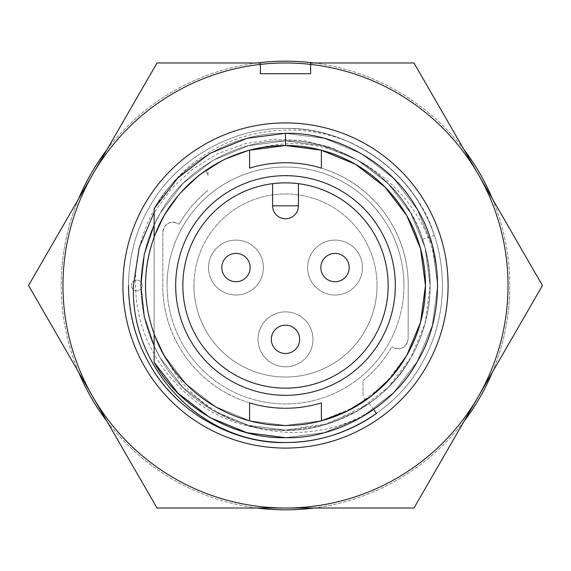 <?xml version="1.0" encoding="UTF-8"?>
<svg xmlns="http://www.w3.org/2000/svg" width="571" height="571" viewBox="0 0 571 571"><rect width="100%" height="100%" fill="white"/><g stroke="black" fill="none" stroke-linecap="round" stroke-linejoin="round"><path stroke-width="0.43" stroke-dasharray="2.85 2.14" d="M271.917 429.499C324.15 436.315 385.439 405.139 410.763 357.817C423.325 336.255 429.785 312.144 430.141 285.5A144.641 144.641 0 0 1 369.301 403.39L328.76 423.518L285.5 430.141L248.699 425.381L213.183 410.763L182.756 387.309L160.237 357.817L154.141 346.04L160.237 357.817L182.756 387.309L213.183 410.763L248.699 425.381L285.5 430.141L322.301 425.381L357.817 410.763L388.244 387.309L410.763 357.817L425.038 323.571L430.141 285.5C429.785 312.144 423.325 336.255 410.763 357.817C387.652 400.699 334.185 431.569 285.5 430.141C236.815 431.569 183.348 400.699 160.237 357.817C147.675 336.255 141.215 312.144 140.859 285.5C141.215 312.144 147.675 336.255 160.237 357.817C183.348 400.699 236.815 431.569 285.5 430.141C334.185 431.569 387.652 400.699 410.763 357.817C423.325 336.255 429.785 312.144 430.141 285.5A144.641 144.641 0 0 1 271.917 429.499C197.93 425.788 135.862 359.359 135.62 285.5C133.914 233.139 161.836 182.099 205.81 154.313C249.341 125.934 307.184 122.265 354.47 144.434A157.025 157.025 0 0 1 434.31 235.373C416.48 174.876 349.873 126.576 285.5 128.475C232.647 126.926 174.598 160.437 149.516 206.988C135.877 230.399 128.86 256.572 128.475 285.5C128.86 314.428 135.877 340.601 149.516 364.012C174.598 410.563 232.647 444.074 285.5 442.525C338.353 444.074 396.402 410.563 421.484 364.012C435.123 340.601 442.14 314.428 442.525 285.5C442.14 314.428 435.123 340.601 421.484 364.012C396.402 410.563 338.353 444.074 285.5 442.525C232.647 444.074 174.598 410.563 149.516 364.012C135.877 340.601 128.86 314.428 128.475 285.5C128.86 314.428 135.877 340.601 149.516 364.012C174.598 410.563 232.647 444.074 285.5 442.525C338.353 444.074 396.402 410.563 421.484 364.012C435.123 340.601 442.14 314.428 442.525 285.5C442.14 314.428 435.123 340.601 421.484 364.012C396.402 410.563 338.353 444.074 285.5 442.525C232.647 444.074 174.598 410.563 149.516 364.012C135.877 340.601 128.86 314.428 128.475 285.5C128.86 314.428 135.877 340.601 149.516 364.012C174.598 410.563 232.647 444.074 285.5 442.525C338.353 444.074 396.402 410.563 421.484 364.012C435.123 340.601 442.14 314.428 442.525 285.5C442.14 314.428 435.123 340.601 421.484 364.012C396.402 410.563 338.353 444.074 285.5 442.525C232.647 444.074 174.598 410.563 149.516 364.012C135.877 340.601 128.86 314.428 128.475 285.5C128.86 256.572 135.877 230.399 149.516 206.988C174.598 160.437 232.647 126.926 285.5 128.475C338.353 126.926 396.402 160.437 421.484 206.988C435.123 230.399 442.14 256.572 442.525 285.5C442.14 256.572 435.123 230.399 421.484 206.988C396.402 160.437 338.353 126.926 285.5 128.475C232.647 126.926 174.598 160.437 149.516 206.988C135.877 230.399 128.86 256.572 128.475 285.5C128.86 256.572 135.877 230.399 149.516 206.988C174.598 160.437 232.647 126.926 285.5 128.475C338.353 126.926 396.402 160.437 421.484 206.988C435.123 230.399 442.14 256.572 442.525 285.5C442.14 256.572 435.123 230.399 421.484 206.988C396.402 160.437 338.353 126.926 285.5 128.475C232.647 126.926 174.598 160.437 149.516 206.988C135.877 230.399 128.86 256.572 128.475 285.5C128.86 256.572 135.877 230.399 149.516 206.988C174.598 160.437 232.647 126.926 285.5 128.475C338.353 126.926 396.402 160.437 421.484 206.988C435.123 230.399 442.14 256.572 442.525 285.5C442.14 256.572 435.123 230.399 421.484 206.988C396.402 160.437 338.353 126.926 285.5 128.475C232.647 126.926 174.598 160.437 149.516 206.988C135.877 230.399 128.86 256.572 128.475 285.5C128.86 256.572 135.877 230.399 149.516 206.988C174.598 160.437 232.647 126.926 285.5 128.475C308.911 128.375 331.901 133.693 354.47 144.434M122.915 285.5A162.585 162.585 0 0 0 285.5 448.085A162.585 162.585 0 0 0 448.085 285.5A162.585 162.585 0 0 0 285.5 122.915A162.585 162.585 0 0 0 122.915 285.5M430.141 285.5C429.785 312.144 423.325 336.255 410.763 357.817C387.652 400.699 334.185 431.569 285.5 430.141C236.815 431.569 183.348 400.699 160.237 357.817C147.675 336.255 141.215 312.144 140.859 285.5C141.215 258.856 147.675 234.745 160.237 213.183C183.348 170.301 236.815 139.431 285.5 140.859C334.185 139.431 387.652 170.301 410.763 213.183C423.325 234.745 429.785 258.856 430.141 285.5C429.785 312.144 423.325 336.255 410.763 357.817C387.652 400.699 334.185 431.569 285.5 430.141C236.815 431.569 183.348 400.699 160.237 357.817C147.675 336.255 141.215 312.144 140.859 285.5C141.215 258.856 147.675 234.745 160.237 213.183C183.348 170.301 236.815 139.431 285.5 140.859C334.185 139.431 387.652 170.301 410.763 213.183C423.325 234.745 429.785 258.856 430.141 285.5L425.038 247.429L410.763 213.183L388.244 183.691L357.817 160.237L322.301 145.619L285.5 140.859L248.699 145.619L213.183 160.237L182.756 183.691L160.237 213.183L154.141 224.96L160.237 213.183L182.756 183.691L213.183 160.237L248.699 145.619L285.5 140.859L322.301 145.619L357.817 160.237L388.244 183.691L410.763 213.183L425.038 247.429L430.141 285.5C429.785 258.856 423.325 234.745 410.763 213.183C387.652 170.301 334.185 139.431 285.5 140.859C236.815 139.431 183.348 170.301 160.237 213.183C147.675 234.745 141.215 258.856 140.859 285.5C141.215 258.856 147.675 234.745 160.237 213.183C183.348 170.301 236.815 139.431 285.5 140.859C344.791 139.103 406.152 183.598 422.576 239.328A144.641 144.641 0 0 1 430.141 285.5C428.493 230.955 404.518 189.272 358.203 160.458A144.641 144.641 0 0 1 430.141 285.5M373.67 409.535L369.301 403.39M28.55 285.5L157.025 62.974L260.376 62.974L260.376 73.745L310.624 73.745L310.624 62.974L413.975 62.974L542.45 285.5L413.975 508.026L157.025 508.026L28.55 285.5M422.576 239.328L434.31 235.373M258.663 440.212C183.826 427.365 127.44 360.501 128.475 285.5M437.657 283.03C436.872 255.908 430.084 231.362 417.294 209.414C392.976 164.298 336.726 131.822 285.5 133.321C234.581 131.851 178.623 163.898 154.141 208.672C178.623 163.898 234.581 131.851 285.5 133.321C336.726 131.822 392.976 164.298 417.294 209.414C444.202 253.024 444.202 317.976 417.294 361.586C392.976 406.702 336.726 439.178 285.5 437.679C234.581 439.149 178.623 407.102 154.141 362.328L154.141 333.842C171.079 385.91 229.571 427.187 285.5 425.474C332.615 426.858 384.362 396.981 406.723 355.49C418.878 334.62 425.131 311.288 425.474 285.5C425.131 259.712 418.878 236.38 406.723 215.51C384.362 174.019 332.615 144.142 285.5 145.526C332.615 144.142 384.362 174.019 406.723 215.51C418.878 236.38 425.131 259.712 425.474 285.5C426.094 223.097 382.934 166.639 321.394 150.202A139.974 139.974 0 0 1 425.474 285.5C425.131 259.712 418.878 236.38 406.723 215.51C384.362 174.019 332.615 144.142 285.5 145.526C229.571 143.813 171.079 185.09 154.141 237.158A139.974 139.974 0 0 1 260.148 147.839C345.191 125.627 435.045 195.853 437.657 283.03A152.179 152.179 0 0 1 385.118 400.542C398.337 388.958 409.057 375.975 417.294 361.586C444.202 317.976 444.202 253.024 417.294 209.414C392.976 164.298 336.726 131.822 285.5 133.321C234.581 131.851 178.623 163.898 154.141 208.672L154.141 212.555L171.343 188.808L192.77 169.002L217.751 153.72L245.259 143.649L274.101 139.181L303.401 140.509L331.672 147.639L358.203 160.458M131.473 285.5A5.382 5.382 0 0 1 136.862 280.118A5.382 5.382 0 0 1 142.243 285.5A5.382 5.382 0 0 1 136.862 290.882A5.382 5.382 0 0 1 131.473 285.5A5.382 5.382 0 0 0 136.862 290.882A5.382 5.382 0 0 0 142.243 285.5A5.382 5.382 0 0 0 136.862 280.118A5.382 5.382 0 0 0 131.473 285.5A5.382 5.382 0 0 0 136.862 290.882A5.382 5.382 0 0 0 142.243 285.5A5.382 5.382 0 0 0 136.862 280.118A5.382 5.382 0 0 0 131.473 285.5M492.373 198.758A224.317 224.317 0 0 1 509.817 285.5A224.317 224.317 0 0 0 285.5 61.183A224.317 224.317 0 0 0 61.183 285.5A224.317 224.317 0 0 1 78.627 198.758M106.948 149.716A224.317 224.317 0 0 1 257.186 62.974M313.814 62.974A224.317 224.317 0 0 1 464.052 149.716M403.94 285.5A118.44 118.44 0 0 0 285.5 167.06A118.44 118.44 0 0 0 167.06 285.5A118.44 118.44 0 0 1 285.5 167.06A118.44 118.44 0 0 1 403.94 285.5A118.44 118.44 0 0 1 285.5 403.94A118.44 118.44 0 0 1 167.06 285.5A118.44 118.44 0 0 0 285.5 403.94A118.44 118.44 0 0 0 403.94 285.5M310.624 64.395A222.526 222.526 0 0 1 508.026 285.5A222.526 222.526 0 0 1 285.5 508.026A222.526 222.526 0 0 1 62.974 285.5A222.526 222.526 0 0 1 260.376 64.395M62.974 285.5A222.526 222.526 0 0 1 285.5 62.974A222.526 222.526 0 0 1 508.026 285.5A222.526 222.526 0 0 1 285.5 508.026A222.526 222.526 0 0 1 62.974 285.5M193.976 285.5A91.524 91.524 0 0 0 285.5 377.024A91.524 91.524 0 0 0 377.024 285.5A91.524 91.524 0 0 1 285.5 377.024A91.524 91.524 0 0 1 193.976 285.5A91.524 91.524 0 0 1 285.5 193.976A91.524 91.524 0 0 1 377.024 285.5A91.524 91.524 0 0 0 285.5 193.976A91.524 91.524 0 0 0 193.976 285.5M263.424 267.556A27.458 27.458 0 0 0 235.973 240.098A27.458 27.458 0 0 0 208.515 267.556A27.458 27.458 0 0 0 235.973 295.014A27.458 27.458 0 0 0 263.424 267.556A27.458 27.458 0 0 0 235.973 240.098A27.458 27.458 0 0 0 208.515 267.556A27.458 27.458 0 0 0 235.973 295.014A27.458 27.458 0 0 0 263.424 267.556M362.485 267.556A27.458 27.458 0 0 0 335.027 240.098A27.458 27.458 0 0 0 307.576 267.556A27.458 27.458 0 0 0 335.027 295.014A27.458 27.458 0 0 0 362.485 267.556A27.458 27.458 0 0 0 335.027 240.098A27.458 27.458 0 0 0 307.576 267.556A27.458 27.458 0 0 0 335.027 295.014A27.458 27.458 0 0 0 362.485 267.556M312.958 339.338A27.458 27.458 0 0 0 285.5 311.88A27.458 27.458 0 0 0 258.042 339.338A27.458 27.458 0 0 0 285.5 366.796A27.458 27.458 0 0 0 312.958 339.338A27.458 27.458 0 0 0 285.5 311.88A27.458 27.458 0 0 0 258.042 339.338A27.458 27.458 0 0 0 285.5 366.796A27.458 27.458 0 0 0 312.958 339.338M249.606 402.883C197.537 386.646 162.607 339.117 162.749 285.5A122.751 122.751 0 0 1 162.749 285.222L162.871 232.233A10.05 10.05 0 0 1 177.581 223.332L179.137 224.232L177.581 223.332C169.38 220.863 164.477 223.825 162.871 232.233L162.749 285.5A122.751 122.751 0 0 0 249.606 402.883L249.606 420.798A139.974 139.974 0 0 1 154.141 333.842A139.974 139.974 0 0 0 167.596 360.943C208.779 437.472 319.289 455.629 385.118 400.542M207.972 175.454L207.972 168.952A139.974 139.974 0 0 0 206.102 170.222L207.972 175.454L207.972 168.952A139.974 139.974 0 0 0 154.141 237.158C171.079 185.09 229.571 143.813 285.5 145.526C332.615 144.142 384.362 174.019 406.723 215.51C431.476 255.63 431.476 315.37 406.723 355.49C384.362 396.981 332.615 426.858 285.5 425.474C240.634 426.651 191.135 399.871 167.596 360.943M206.102 170.222C167.153 198.158 146.961 236.58 145.526 285.5C144.906 347.903 188.066 404.361 249.606 420.798M260.148 147.839C211.734 156.083 169.137 193.441 154.141 237.158L154.141 333.842C171.079 385.91 229.571 427.187 285.5 425.474C332.615 426.858 384.362 396.981 406.723 355.49C418.878 334.62 425.131 311.288 425.474 285.5A139.974 139.974 0 0 1 363.028 402.048A139.974 139.974 0 0 0 364.898 400.778C403.847 372.842 424.039 334.42 425.474 285.5C425.131 311.288 418.878 334.62 406.723 355.49C384.362 396.981 332.615 426.858 285.5 425.474C229.571 427.187 171.079 385.91 154.141 333.842L154.141 224.96M182.848 285.5A102.652 102.652 0 0 0 285.5 388.152A102.652 102.652 0 0 0 388.152 285.5A102.652 102.652 0 0 0 298.419 183.669L285.5 182.848L272.581 183.669A102.652 102.652 0 0 0 182.848 285.5M221.805 267.556A14.168 14.168 0 0 1 235.973 253.388A14.168 14.168 0 0 1 250.141 267.556A14.168 14.168 0 0 1 235.973 281.724A14.168 14.168 0 0 1 221.805 267.556M271.332 339.338A14.168 14.168 0 0 1 285.5 325.17A14.168 14.168 0 0 1 299.668 339.338A14.168 14.168 0 0 1 285.5 353.506A14.168 14.168 0 0 1 271.332 339.338M320.859 267.556A14.168 14.168 0 0 1 335.027 253.388A14.168 14.168 0 0 1 349.195 267.556A14.168 14.168 0 0 1 335.027 281.724A14.168 14.168 0 0 1 320.859 267.556M78.627 372.242A224.317 224.317 0 0 1 61.183 285.5A224.317 224.317 0 0 0 285.5 509.817A224.317 224.317 0 0 0 509.817 285.5A224.317 224.317 0 0 1 492.373 372.242M464.052 421.284A224.317 224.317 0 0 1 313.814 508.026M257.186 508.026A224.317 224.317 0 0 1 106.948 421.284M321.394 402.883L321.394 420.798L285.5 425.474L249.891 420.87L215.51 406.723L186.075 384.026L164.277 355.49L154.141 333.842C171.079 385.91 229.571 427.187 285.5 425.474C332.615 426.858 384.362 396.981 406.723 355.49C431.476 315.37 431.476 255.63 406.723 215.51C384.362 174.019 332.615 144.142 285.5 145.526C229.571 143.813 171.079 185.09 154.141 237.158C171.079 185.09 229.571 143.813 285.5 145.526C332.615 144.142 384.362 174.019 406.723 215.51C431.476 255.63 431.476 315.37 406.723 355.49C384.362 396.981 332.615 426.858 285.5 425.474C229.571 427.187 171.079 385.91 154.141 333.842C171.079 385.91 229.571 427.187 285.5 425.474C332.615 426.858 384.362 396.981 406.723 355.49C431.476 315.37 431.476 255.63 406.723 215.51C384.362 174.019 332.615 144.142 285.5 145.526C229.571 143.813 171.079 185.09 154.141 237.158C171.079 185.09 229.571 143.813 285.5 145.526C332.615 144.142 384.362 174.019 406.723 215.51C431.476 255.63 431.476 315.37 406.723 355.49C384.362 396.981 332.615 426.858 285.5 425.474C229.571 427.187 171.079 385.91 154.141 333.842C171.079 385.91 229.571 427.187 285.5 425.474C332.615 426.858 384.362 396.981 406.723 355.49C431.476 315.37 431.476 255.63 406.723 215.51C384.362 174.019 332.615 144.142 285.5 145.526C229.571 143.813 171.079 185.09 154.141 237.158L164.277 215.51L179.786 193.747L199.85 174.783L223.582 159.966L249.606 150.202L223.582 159.966L199.85 174.783L179.786 193.747L164.277 215.51L154.141 237.158C171.079 185.09 229.571 143.813 285.5 145.526C332.615 144.142 384.362 174.019 406.723 215.51C431.476 255.63 431.476 315.37 406.723 355.49C384.362 396.981 332.615 426.858 285.5 425.474C229.571 427.187 171.079 385.91 154.141 333.842C171.079 385.91 229.571 427.187 285.5 425.474C332.615 426.858 384.362 396.981 406.723 355.49C431.476 315.37 431.476 255.63 406.723 215.51C384.362 174.019 332.615 144.142 285.5 145.526C229.571 143.813 171.079 185.09 154.141 237.158L154.141 208.672C178.623 163.898 234.581 131.851 285.5 133.321C336.726 131.822 392.976 164.298 417.294 209.414C444.202 253.024 444.202 317.976 417.294 361.586C392.976 406.702 336.726 439.178 285.5 437.679C234.581 439.149 178.623 407.102 154.141 362.328C178.623 407.102 234.581 439.149 285.5 437.679C336.726 439.178 392.976 406.702 417.294 361.586C444.202 317.976 444.202 253.024 417.294 209.414C392.976 164.298 336.726 131.822 285.5 133.321C234.581 131.851 178.623 163.898 154.141 208.672C178.623 163.898 234.581 131.851 285.5 133.321C336.726 131.822 392.976 164.298 417.294 209.414C444.202 253.024 444.202 317.976 417.294 361.586C392.976 406.702 336.726 439.178 285.5 437.679C234.581 439.149 178.623 407.102 154.141 362.328L177.881 393.091L209.807 417.515L247 432.725L285.5 437.679L324.214 432.668L361.586 417.294L393.597 392.612L417.294 361.586L432.311 325.556L437.679 285.5L432.311 245.444L417.294 209.414L393.597 178.388L361.586 153.706L324.214 138.332L285.5 133.321C336.726 131.822 392.976 164.298 417.294 209.414C444.202 253.024 444.202 317.976 417.294 361.586C392.976 406.702 336.726 439.178 285.5 437.679C234.581 439.149 178.623 407.102 154.141 362.328C178.623 407.102 234.581 439.149 285.5 437.679C336.726 439.178 392.976 406.702 417.294 361.586C444.202 317.976 444.202 253.024 417.294 209.414C392.976 164.298 336.726 131.822 285.5 133.321C234.581 131.851 178.623 163.898 154.141 208.672C178.623 163.898 234.581 131.851 285.5 133.321C336.726 131.822 392.976 164.298 417.294 209.414C444.202 253.024 444.202 317.976 417.294 361.586C392.976 406.702 336.726 439.178 285.5 437.679C234.581 439.149 178.623 407.102 154.141 362.328L177.881 393.091L209.807 417.515L247 432.725L285.5 437.679L324.214 432.668L361.586 417.294L393.597 392.612L417.294 361.586L432.311 325.556L437.679 285.5L432.311 245.444L417.294 209.414L393.597 178.388L361.586 153.706L324.214 138.332L285.5 133.321L324.214 138.332L361.586 153.706L393.597 178.388L417.294 209.414L432.311 245.444L437.679 285.5L432.311 325.556L417.294 361.586L393.597 392.612L361.586 417.294L324.214 432.668L285.5 437.679M154.141 237.158C171.079 185.09 229.571 143.813 285.5 145.526C332.615 144.142 384.362 174.019 406.723 215.51C431.476 255.63 431.476 315.37 406.723 355.49C384.362 396.981 332.615 426.858 285.5 425.474C229.571 427.187 171.079 385.91 154.141 333.842L164.277 355.49L186.075 384.026L215.51 406.723L249.891 420.87L285.5 425.474L321.394 420.798L285.5 425.474L249.891 420.87L215.51 406.723L186.075 384.026L164.277 355.49L154.141 333.842C171.079 385.91 229.571 427.187 285.5 425.474C332.615 426.858 384.362 396.981 406.723 355.49C431.476 315.37 431.476 255.63 406.723 215.51C384.362 174.019 332.615 144.142 285.5 145.526C229.571 143.813 171.079 185.09 154.141 237.158L164.277 215.51L179.786 193.747L199.85 174.783L223.582 159.966L249.606 150.202L223.582 159.966L199.85 174.783L179.786 193.747L164.277 215.51L154.141 237.158L154.141 208.672L154.141 237.158C171.079 185.09 229.571 143.813 285.5 145.526C332.615 144.142 384.362 174.019 406.723 215.51C431.476 255.63 431.476 315.37 406.723 355.49C384.362 396.981 332.615 426.858 285.5 425.474C229.571 427.187 171.079 385.91 154.141 333.842C171.079 385.91 229.571 427.187 285.5 425.474C332.615 426.858 384.362 396.981 406.723 355.49C431.476 315.37 431.476 255.63 406.723 215.51C384.362 174.019 332.615 144.142 285.5 145.526C229.571 143.813 171.079 185.09 154.141 237.158L154.141 208.672C178.623 163.898 234.581 131.851 285.5 133.321C336.726 131.822 392.976 164.298 417.294 209.414C444.202 253.024 444.202 317.976 417.294 361.586C392.976 406.702 336.726 439.178 285.5 437.679C234.581 439.149 178.623 407.102 154.141 362.328C178.623 407.102 234.581 439.149 285.5 437.679C336.726 439.178 392.976 406.702 417.294 361.586C444.202 317.976 444.202 253.024 417.294 209.414C392.976 164.298 336.726 131.822 285.5 133.321C234.581 131.851 178.623 163.898 154.141 208.672C178.623 163.898 234.581 131.851 285.5 133.321C336.726 131.822 392.976 164.298 417.294 209.414C444.202 253.024 444.202 317.976 417.294 361.586C392.976 406.702 336.726 439.178 285.5 437.679C234.581 439.149 178.623 407.102 154.141 362.328C178.623 407.102 234.581 439.149 285.5 437.679C336.726 439.178 392.976 406.702 417.294 361.586C444.202 317.976 444.202 253.024 417.294 209.414C392.976 164.298 336.726 131.822 285.5 133.321C234.581 131.851 178.623 163.898 154.141 208.672C178.623 163.898 234.581 131.851 285.5 133.321C336.726 131.822 392.976 164.298 417.294 209.414C444.202 253.024 444.202 317.976 417.294 361.586C392.976 406.702 336.726 439.178 285.5 437.679C234.581 439.149 178.623 407.102 154.141 362.328C178.623 407.102 234.581 439.149 285.5 437.679C336.726 439.178 392.976 406.702 417.294 361.586C444.202 317.976 444.202 253.024 417.294 209.414C392.976 164.298 336.726 131.822 285.5 133.321C234.581 131.851 178.623 163.898 154.141 208.672C178.623 163.898 234.581 131.851 285.5 133.321C336.726 131.822 392.976 164.298 417.294 209.414C444.202 253.024 444.202 317.976 417.294 361.586C392.976 406.702 336.726 439.178 285.5 437.679C234.581 439.149 178.623 407.102 154.141 362.328M207.972 190.336A122.751 122.751 0 0 0 179.137 224.232C186.382 211.534 195.996 200.235 207.972 190.336M321.394 168.117A122.751 122.751 0 0 1 408.251 285.778L408.129 338.767L408.251 285.778C408.508 232.054 373.555 184.383 321.394 168.117L321.394 150.202M364.898 400.778L363.028 395.546L363.028 380.664C375.004 370.765 384.618 359.466 391.863 346.768L393.419 347.668L391.863 346.768A122.751 122.751 0 0 1 363.028 380.664L363.028 395.546M408.129 338.767C406.516 347.175 401.613 350.144 393.419 347.668A10.05 10.05 0 0 0 408.129 338.767M249.606 150.202L249.606 168.117M285.5 145.526L285.5 133.321M272.581 183.669L272.581 205.824A12.919 12.919 0 0 0 285.5 218.743A12.919 12.919 0 0 0 298.419 205.824L298.419 183.669M154.141 333.842L164.277 355.49L186.075 384.026L215.51 406.723L249.891 420.87L285.5 425.474L321.109 420.87L355.49 406.723L384.925 384.026L406.723 355.49L420.542 322.344L425.474 285.5L420.542 248.656L406.723 215.51"/><path stroke-width="0.86" d="M140.859 285.5L144.299 316.848L154.141 346.04L144.299 316.848L140.859 285.5L144.299 254.152L154.141 224.96L144.299 254.152L140.859 285.5M92.787 396.759A222.526 222.526 0 0 1 92.787 174.241L28.55 285.5L157.025 508.026L413.975 508.026L542.45 285.5L413.975 62.974L310.624 62.974L310.624 64.395A222.526 222.526 0 0 1 478.212 396.759A222.526 222.526 0 0 1 92.787 396.759M128.475 285.5C128.86 314.428 135.877 340.601 149.516 364.012C174.598 410.563 232.647 444.074 285.5 442.525C317.797 442.582 348.124 432.904 376.475 413.483A157.025 157.025 0 0 1 258.663 440.212C186.66 427.265 130.502 358.881 133.45 285.5L139.21 247.6L154.141 212.555L154.141 237.158L154.141 208.672L154.141 237.158L154.141 208.672L177.881 177.909L209.807 153.485L247 138.275L285.5 133.321L285.5 145.526M376.475 413.483L373.67 409.535M122.915 285.5A162.585 162.585 0 0 0 285.5 448.085A162.585 162.585 0 0 0 448.085 285.5A162.585 162.585 0 0 0 285.5 122.915A162.585 162.585 0 0 0 122.915 285.5M260.376 62.974L157.025 62.974L92.787 174.241A222.526 222.526 0 0 1 260.376 64.395L260.376 62.974M310.624 73.745L260.376 73.745L260.376 64.395A222.526 222.526 0 0 1 310.624 64.395L310.624 73.745M78.627 198.758A224.317 224.317 0 0 1 106.948 149.716M257.186 62.974A224.317 224.317 0 0 1 313.814 62.974M464.052 149.716A224.317 224.317 0 0 1 492.373 198.758M321.394 402.883A122.751 122.751 0 0 1 249.606 402.883A122.751 122.751 0 0 0 321.394 402.883L321.394 420.798A139.974 139.974 0 0 0 425.474 285.5L420.542 248.656L406.723 215.51L384.925 186.974L355.49 164.277L321.109 150.13L285.5 145.526L249.606 150.202A139.974 139.974 0 0 1 425.474 285.5L420.542 322.344L406.723 355.49L391.214 377.253L371.15 396.217L347.418 411.034L321.394 420.798A139.974 139.974 0 0 1 145.526 285.5A139.974 139.974 0 0 1 249.606 150.202L285.5 145.526L321.109 150.13L355.49 164.277L384.925 186.974L406.723 215.51M182.848 285.5A102.652 102.652 0 0 0 285.5 388.152A102.652 102.652 0 0 0 388.152 285.5A102.652 102.652 0 0 0 285.5 182.848A102.652 102.652 0 0 0 182.848 285.5M285.5 395.325A109.825 109.825 0 0 1 175.675 285.5A109.825 109.825 0 0 1 285.5 175.675A109.825 109.825 0 0 1 395.325 285.5A109.825 109.825 0 0 1 285.5 395.325M272.581 183.669L272.581 205.824L298.419 205.824L298.419 183.669M492.373 372.242A224.317 224.317 0 0 1 464.052 421.284M313.814 508.026A224.317 224.317 0 0 1 257.186 508.026M106.948 421.284A224.317 224.317 0 0 1 78.627 372.242M154.141 333.842L154.141 362.328C178.623 407.102 234.581 439.149 285.5 437.679C336.726 439.178 392.976 406.702 417.294 361.586C444.202 317.976 444.202 253.024 417.294 209.414C392.976 164.298 336.726 131.822 285.5 133.321L247 138.275L209.807 153.485L177.881 177.909L154.141 208.672L177.881 177.909L209.807 153.485L247 138.275L285.5 133.321M154.141 224.96L154.141 237.158M249.606 420.798L249.606 402.883M321.394 150.202L321.394 168.117A122.751 122.751 0 0 0 249.606 168.117L249.606 150.202L285.5 145.526L321.109 150.13L355.49 164.277L384.925 186.974L406.723 215.51L420.542 248.656L425.474 285.5L420.542 322.344L406.723 355.49L391.214 377.253L371.15 396.217L347.418 411.034L321.394 420.798L347.418 411.034L371.15 396.217L391.214 377.253L406.723 355.49L420.542 322.344L425.474 285.5L420.542 248.656L406.723 215.51L384.925 186.974L355.49 164.277L321.109 150.13L285.5 145.526L249.606 150.202M249.606 168.117A122.751 122.751 0 0 1 321.394 168.117M154.141 362.328L177.881 393.091L209.807 417.515L247 432.725L285.5 437.679M298.419 205.824A12.919 12.919 0 0 1 285.5 218.743A12.919 12.919 0 0 1 272.581 205.824A12.919 12.919 0 0 0 285.5 218.743A12.919 12.919 0 0 0 298.419 205.824M221.805 267.556A14.168 14.168 0 0 1 235.973 253.388A14.168 14.168 0 0 1 250.141 267.556A14.168 14.168 0 0 1 235.973 281.724A14.168 14.168 0 0 1 221.805 267.556A14.168 14.168 0 0 1 235.973 253.388A14.168 14.168 0 0 1 250.141 267.556A14.168 14.168 0 0 1 235.973 281.724A14.168 14.168 0 0 1 221.805 267.556M271.332 339.338A14.168 14.168 0 0 1 285.5 325.17A14.168 14.168 0 0 1 299.668 339.338A14.168 14.168 0 0 1 285.5 353.506A14.168 14.168 0 0 1 271.332 339.338A14.168 14.168 0 0 1 285.5 325.17A14.168 14.168 0 0 1 299.668 339.338A14.168 14.168 0 0 1 285.5 353.506A14.168 14.168 0 0 1 271.332 339.338M320.859 267.556A14.168 14.168 0 0 1 335.027 253.388A14.168 14.168 0 0 1 349.195 267.556A14.168 14.168 0 0 1 335.027 281.724A14.168 14.168 0 0 1 320.859 267.556A14.168 14.168 0 0 1 335.027 253.388A14.168 14.168 0 0 1 349.195 267.556A14.168 14.168 0 0 1 335.027 281.724A14.168 14.168 0 0 1 320.859 267.556"/></g></svg>
